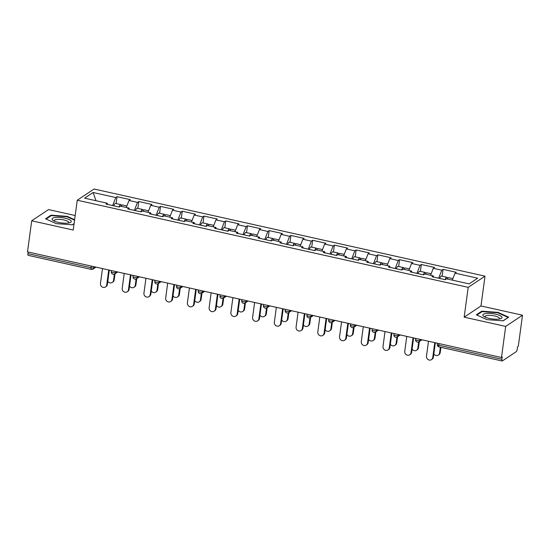 <?xml version="1.0" encoding="UTF-8"?>
<svg xmlns="http://www.w3.org/2000/svg" width="550" height="550" viewBox="0 0 550 550"><rect width="100%" height="100%" fill="white"/><g stroke="black" fill="none" stroke-linecap="round" stroke-linejoin="round"><path stroke-width="0.82" d="M75.185 215.524L48.517 209.577L31.701 220.784L27.5 251.873L501.483 357.507L505.684 326.418L522.5 315.212L480.982 305.958L485.011 276.148L94.071 189.021L77.254 200.228L468.194 287.354L485.011 276.148M522.5 315.212L518.299 346.301L517.564 346.796L517.254 349.064A2.234 0.639 102.6 0 1 516.23 351.684L502.356 360.931A2.234 0.639 102.6 0 1 502.157 360.979L439.044 346.913A2.234 0.639 102.6 0 1 438.797 345.221L501.909 359.288L502.212 357.019L501.483 357.507M95.975 200.716L93.129 192.493L84.597 198.179L107.243 203.225L105.964 204.071L119.199 207.027L120.478 206.174L128.975 208.065L129.305 209.275M93.129 192.493L115.768 197.539L117.047 196.694L116.119 203.562M126.28 207.467L129.009 200.489L130.281 199.643L117.047 196.694M129.009 200.489L137.507 202.386L138.779 201.534L137.851 208.409M148.019 212.314L150.741 205.336L152.013 204.483L138.779 201.534M150.741 205.336L159.239 207.226L160.517 206.381L159.583 213.249M169.751 217.154L172.473 210.176L173.752 209.33L160.517 206.381M172.473 210.176L180.978 212.073L182.249 211.221L181.321 218.096M191.482 222.001L194.212 215.022L195.484 214.17L182.249 211.221M194.212 215.022L202.709 216.92L203.981 216.067L203.053 222.936M213.221 226.841L215.944 219.869L217.222 219.017L203.981 216.067M215.944 219.869L224.441 221.76L225.72 220.914L224.792 227.782M234.953 231.688L237.683 224.709L238.954 223.864L225.72 220.914M237.683 224.709L246.18 226.607L247.452 225.754L246.524 232.629M256.685 236.534L259.414 229.556L260.686 228.704L247.452 225.754M259.414 229.556L267.912 231.447L269.191 230.601L268.256 237.469M278.424 241.374L281.146 234.396L282.425 233.551L269.191 230.601M281.146 234.396L289.651 236.294L290.923 235.441L289.994 242.316M300.156 246.221L302.885 239.243L304.157 238.391L290.923 235.441M302.885 239.243L311.382 241.134L312.654 240.288L311.726 247.156M321.894 251.061L324.617 244.083L325.896 243.238L312.654 240.288M324.617 244.083L333.114 245.981L334.393 245.128L333.465 252.003M343.626 255.908L346.349 248.93L347.627 248.084L334.393 245.128M346.349 248.93L354.853 250.827L356.125 249.975L355.197 256.843M365.358 260.748L368.087 253.777L369.359 252.924L356.125 249.975M368.087 253.777L376.585 255.667L377.857 254.822L376.929 261.69M387.097 265.595L389.819 258.617L391.098 257.771L377.857 254.822M389.819 258.617L398.317 260.514L399.596 259.662L398.668 266.537M408.829 270.442L411.558 263.464L412.83 262.611L399.596 259.662M411.558 263.464L420.056 265.354L421.328 264.509L420.399 271.377M430.567 275.282L433.29 268.304L434.562 267.458L421.328 264.509M433.29 268.304L441.788 270.201L443.066 269.349L442.131 276.224M452.299 280.129L455.022 273.151L456.301 272.298L443.066 269.349M455.022 273.151L477.668 278.197L469.136 283.882L446.497 278.836L445.218 279.682L431.984 276.732L433.256 275.887L424.758 273.989L423.486 274.842L410.252 271.886L411.524 271.04L403.026 269.143L401.748 269.995L388.513 267.046L389.792 266.193L381.288 264.303L380.016 265.148L366.781 262.199L368.053 261.353L359.556 259.456L358.284 260.308L345.043 257.359L346.321 256.506L337.824 254.616L336.545 255.461L323.311 252.512L324.582 251.666L316.085 249.769L314.813 250.621L301.579 247.672L302.851 246.819L294.353 244.929L293.074 245.774L279.84 242.825L281.119 241.979L272.614 240.082L271.343 240.934L258.108 237.978L259.38 237.133L250.883 235.235L249.611 236.087L236.369 233.138L237.648 232.286L229.151 230.395L227.872 231.241L214.637 228.291L215.909 227.446L207.412 225.548L206.14 226.401L192.906 223.451L194.178 222.599L185.68 220.708L184.401 221.554L171.167 218.604L172.446 217.759L163.948 215.861L162.669 216.714L149.435 213.764L150.707 212.912L142.209 211.021L140.938 211.867L127.703 208.917L128.975 208.065M134.372 210.403L137.507 202.386M156.104 215.249L159.239 207.226M150.707 212.912L151.037 214.122M177.843 220.089L180.978 212.073M172.446 217.759L172.776 218.962M199.574 224.936L202.709 216.92M194.178 222.599L194.508 223.809M221.313 229.783L224.441 221.76M215.909 227.446L216.239 228.649M243.045 234.623L246.18 226.607M237.648 232.286L237.978 233.496M264.777 239.47L267.912 231.447M259.38 237.133L259.71 238.336M286.516 244.31L289.651 236.294M281.119 241.979L281.449 243.183M308.248 249.157L311.382 241.134M302.851 246.819L303.181 248.029M329.986 254.004L333.114 245.981M324.582 251.666L324.913 252.869M351.718 258.844L354.853 250.827M346.321 256.506L346.651 257.716M373.45 263.691L376.585 255.667M368.053 261.353L368.383 262.556M395.189 268.531L398.317 260.514M389.792 266.193L390.115 267.403M416.921 273.377L420.056 265.354M411.524 271.04L411.854 272.25M438.652 278.218L441.788 270.201M433.256 275.887L433.586 277.09M501.909 359.288A2.234 0.639 102.6 0 0 502.157 360.979M91.493 269.356A2.234 0.639 -77.4 0 1 91.293 269.411L28.181 255.344A2.234 0.639 -77.4 0 1 27.926 253.653L28.146 252.017M31.701 220.784L73.219 230.038L77.254 200.228M480.982 305.958L464.166 317.164L505.684 326.418M464.166 317.164L468.194 287.354M112.64 205.562L115.768 197.539M107.243 203.225L107.566 204.428M487.032 319.646L503.209 320.822L508.674 317.178L497.956 312.366L481.786 311.19L476.321 314.827L487.032 319.646M74.621 219.704L67.169 216.356L50.992 215.181L45.533 218.817L56.244 223.63L72.421 224.812L74.078 223.706M481.69 311.877L481.786 311.19M497.894 312.826L497.956 312.366M50.903 215.868L50.992 215.181M67.107 216.817L67.169 216.356M428.498 341.241L426.484 356.152A3.348 3.08 -123.7 0 0 431.475 359.638A3.348 3.08 -123.7 0 0 432.754 357.548L433.393 357.122A3.348 3.08 56.3 0 1 432.114 359.219L431.475 359.638M435.332 342.767L433.393 357.122M434.768 342.636L432.754 357.548M439.567 353.011L440.206 352.584A3.348 3.08 56.3 0 1 438.928 354.674L438.295 355.101A3.348 3.08 -123.7 0 0 439.567 353.011L440.351 347.208M433.819 353.939A3.348 3.08 -123.7 0 0 438.295 355.101M447.507 278.465A4.916 1.403 102.6 0 0 446.896 277.282A4.916 1.403 102.6 0 0 445.081 279.654M446.896 277.282L441.533 276.086A4.916 1.403 102.6 0 0 439.718 278.458M452.891 278.616L448.566 277.654A4.916 1.403 102.6 0 0 447.205 278.994M440.206 352.584L440.914 347.332M489.273 318.409A9.68 2.654 7.7 0 0 500.631 318.711A9.68 2.654 7.7 0 0 495.646 314.167A9.68 2.654 7.7 0 0 485.21 313.631A9.68 2.654 7.7 0 0 483.938 316.456A9.68 2.654 7.7 0 0 489.273 318.409M499.256 319.021A7.329 2.007 7.7 0 0 499.544 318.56A7.329 2.007 7.7 0 0 494.697 315.975A7.329 2.007 7.7 0 0 485.018 316.601A7.329 2.007 7.7 0 0 485.176 317.123M476.884 315.081L482.075 311.623L497.75 312.757L508.131 317.426L503.058 320.808M52.229 219.594A9.68 2.654 7.7 0 0 53.144 220.447A9.68 2.654 7.7 0 0 61.311 222.901A9.68 2.654 7.7 0 0 69.843 222.702A9.68 2.654 7.7 0 0 71.108 220.962A9.68 2.654 7.7 0 0 59.902 217.429A9.68 2.654 7.7 0 0 52.229 219.594M68.468 223.011A7.329 2.007 7.7 0 0 68.757 222.551A7.329 2.007 7.7 0 0 68.64 222.09A7.329 2.007 7.7 0 0 60.954 219.484A7.329 2.007 7.7 0 0 54.23 220.591A7.329 2.007 7.7 0 0 54.347 221.052A7.329 2.007 7.7 0 0 54.388 221.114M46.097 219.072L51.287 215.614L66.963 216.748L74.559 220.165M74.092 223.582L72.27 224.799M406.766 336.401L404.752 351.306A3.348 3.08 -123.7 0 0 409.743 354.798A3.348 3.08 -123.7 0 0 411.022 352.708L411.654 352.282A3.348 3.08 56.3 0 1 410.382 354.372L409.743 354.798M413.6 337.92L411.654 352.282M413.036 337.796L411.022 352.708M385.027 331.554L383.013 346.466A3.348 3.08 -123.7 0 0 388.004 349.951A3.348 3.08 -123.7 0 0 389.283 347.861L389.922 347.435A3.348 3.08 56.3 0 1 388.644 349.525L388.004 349.951M391.861 333.08L389.922 347.435M391.297 332.949L389.283 347.861M363.296 326.707L361.281 341.619A3.348 3.08 -123.7 0 0 366.272 345.111A3.348 3.08 -123.7 0 0 367.551 343.021L368.191 342.595A3.348 3.08 56.3 0 1 366.912 344.685L366.272 345.111M370.129 328.233L368.191 342.595M369.566 328.109L367.551 343.021M341.564 321.867L339.543 336.779A3.348 3.08 -123.7 0 0 344.541 340.264A3.348 3.08 -123.7 0 0 345.812 338.174L346.452 337.748A3.348 3.08 56.3 0 1 345.173 339.838L344.541 340.264M348.397 323.386L346.452 337.748M347.834 323.262L345.812 338.174M319.825 317.02L317.811 331.932A3.348 3.08 -123.7 0 0 322.802 335.418A3.348 3.08 -123.7 0 0 324.081 333.327L324.72 332.908A3.348 3.08 56.3 0 1 323.441 334.998L322.802 335.418M326.659 318.546L324.72 332.908M326.095 318.423L324.081 333.327M417.835 348.164L418.474 347.738A3.348 3.08 56.3 0 1 417.196 349.834L416.556 350.254A3.348 3.08 -123.7 0 0 417.835 348.164L418.674 341.942M412.087 349.092A3.348 3.08 -123.7 0 0 416.556 350.254M425.776 273.625A4.916 1.403 102.6 0 0 425.164 272.442A4.916 1.403 102.6 0 0 423.349 274.808M425.164 272.442L419.794 271.246A4.916 1.403 102.6 0 0 417.986 273.611M431.152 273.776L426.834 272.814A4.916 1.403 102.6 0 0 425.473 274.147M418.474 347.738L419.306 341.564M396.096 343.324L396.736 342.897A3.348 3.08 56.3 0 1 395.457 344.988L394.824 345.414A3.348 3.08 -123.7 0 0 396.096 343.324L396.942 337.095M390.356 344.252A3.348 3.08 -123.7 0 0 394.824 345.414M404.037 268.778A4.916 1.403 102.6 0 0 403.425 267.596A4.916 1.403 102.6 0 0 401.617 269.968M403.425 267.596L398.062 266.399A4.916 1.403 102.6 0 0 396.248 268.771M409.42 268.929L405.096 267.967A4.916 1.403 102.6 0 0 403.741 269.308M396.736 342.897L397.574 336.724M374.364 338.477L375.004 338.051A3.348 3.08 56.3 0 1 373.725 340.141L373.086 340.567A3.348 3.08 -123.7 0 0 374.364 338.477L375.203 332.255M368.617 339.405A3.348 3.08 -123.7 0 0 373.086 340.567M382.305 263.938A4.916 1.403 102.6 0 0 381.693 262.749A4.916 1.403 102.6 0 0 379.878 265.121M381.693 262.749L376.331 261.553A4.916 1.403 102.6 0 0 374.516 263.924M387.681 264.089L383.364 263.127A4.916 1.403 102.6 0 0 382.002 264.461M375.004 338.051L375.836 331.877M352.632 333.637L353.265 333.211A3.348 3.08 56.3 0 1 351.993 335.301L351.354 335.727A3.348 3.08 -123.7 0 0 352.632 333.637L353.471 327.408M346.885 334.565A3.348 3.08 -123.7 0 0 351.354 335.727M360.573 259.091A4.916 1.403 102.6 0 0 359.954 257.909A4.916 1.403 102.6 0 0 358.146 260.274M359.954 257.909L354.592 256.712A4.916 1.403 102.6 0 0 352.784 259.084M365.949 259.243L361.632 258.28A4.916 1.403 102.6 0 0 360.271 259.614M353.265 333.211L354.104 327.037M330.894 328.79L331.533 328.364A3.348 3.08 56.3 0 1 330.254 330.454L329.622 330.88A3.348 3.08 -123.7 0 0 330.894 328.79L331.739 322.568M325.146 329.718A3.348 3.08 -123.7 0 0 329.622 330.88M338.834 254.244A4.916 1.403 102.6 0 0 338.222 253.062A4.916 1.403 102.6 0 0 336.407 255.434M338.222 253.062L332.86 251.866A4.916 1.403 102.6 0 0 331.045 254.238M344.218 254.396L339.893 253.433A4.916 1.403 102.6 0 0 338.539 254.774M331.533 328.364L332.365 322.19M298.093 312.18L296.079 327.092A3.348 3.08 -123.7 0 0 301.07 330.577A3.348 3.08 -123.7 0 0 302.349 328.488L302.981 328.061A3.348 3.08 56.3 0 1 301.709 330.151L301.07 330.577M304.927 313.699L302.981 328.061M304.363 313.576L302.349 328.488M309.162 323.943L309.801 323.524A3.348 3.08 56.3 0 1 308.522 325.614L307.883 326.033A3.348 3.08 -123.7 0 0 309.162 323.943L310.001 317.721M303.414 324.878A3.348 3.08 -123.7 0 0 307.883 326.033M317.103 249.404A4.916 1.403 102.6 0 0 316.491 248.222A4.916 1.403 102.6 0 0 314.676 250.587M316.491 248.222L311.121 247.026A4.916 1.403 102.6 0 0 309.313 249.391M322.479 249.556L318.161 248.593A4.916 1.403 102.6 0 0 316.8 249.927M309.801 323.524L310.633 317.35M276.361 307.333L274.34 322.245A3.348 3.08 -123.7 0 0 279.338 325.731A3.348 3.08 -123.7 0 0 280.61 323.641L281.249 323.214A3.348 3.08 56.3 0 1 279.971 325.304L279.338 325.731M283.188 308.859L281.249 323.214M282.624 308.729L280.61 323.641M287.43 319.103L288.062 318.677A3.348 3.08 56.3 0 1 286.791 320.767L286.151 321.193A3.348 3.08 -123.7 0 0 287.43 319.103L288.269 312.881M281.683 320.031A3.348 3.08 -123.7 0 0 286.151 321.193M295.371 244.558A4.916 1.403 102.6 0 0 294.752 243.375A4.916 1.403 102.6 0 0 292.944 245.747M294.752 243.375L289.389 242.179A4.916 1.403 102.6 0 0 287.574 244.551M300.747 244.709L296.423 243.746A4.916 1.403 102.6 0 0 295.068 245.087M288.062 318.677L288.901 312.503M254.623 302.493L252.608 317.398A3.348 3.08 -123.7 0 0 257.599 320.891A3.348 3.08 -123.7 0 0 258.878 318.801L259.518 318.374A3.348 3.08 56.3 0 1 258.239 320.464L257.599 320.891M261.456 304.012L259.518 318.374M260.893 303.889L258.878 318.801M265.691 314.256L266.331 313.83A3.348 3.08 56.3 0 1 265.052 315.927L264.413 316.346A3.348 3.08 -123.7 0 0 265.691 314.256L266.537 308.034M259.944 315.184A3.348 3.08 -123.7 0 0 264.413 316.346M273.632 239.718A4.916 1.403 102.6 0 0 273.02 238.528A4.916 1.403 102.6 0 0 271.205 240.9M273.02 238.528L267.657 237.339A4.916 1.403 102.6 0 0 265.843 239.704M279.015 239.869L274.691 238.906A4.916 1.403 102.6 0 0 273.329 240.24M266.331 313.83L267.163 307.656M232.891 297.646L230.876 312.558A3.348 3.08 -123.7 0 0 235.867 316.044A3.348 3.08 -123.7 0 0 237.139 313.954L237.779 313.528A3.348 3.08 56.3 0 1 236.5 315.618L235.867 316.044M239.724 299.173L237.779 313.528M239.161 299.042L237.139 313.954M243.959 309.416L244.592 308.99A3.348 3.08 56.3 0 1 243.32 311.08L242.681 311.506A3.348 3.08 -123.7 0 0 243.959 309.416L244.798 303.188M238.212 310.344A3.348 3.08 -123.7 0 0 242.681 311.506M251.9 234.871A4.916 1.403 102.6 0 0 251.288 233.688A4.916 1.403 102.6 0 0 249.473 236.06M251.288 233.688L245.919 232.492A4.916 1.403 102.6 0 0 244.111 234.864M257.276 235.022L252.959 234.059A4.916 1.403 102.6 0 0 251.597 235.4M244.592 308.99L245.431 302.816M211.152 292.799L209.137 307.711A3.348 3.08 -123.7 0 0 214.129 311.204A3.348 3.08 -123.7 0 0 215.407 309.107L216.047 308.688A3.348 3.08 56.3 0 1 214.768 310.778L214.129 311.204M217.986 294.326L216.047 308.688M217.422 294.202L215.407 309.107M222.221 304.569L222.86 304.143A3.348 3.08 56.3 0 1 221.581 306.233L220.949 306.659A3.348 3.08 -123.7 0 0 222.221 304.569L223.066 298.347M216.473 305.498A3.348 3.08 -123.7 0 0 220.949 306.659M230.161 230.024A4.916 1.403 102.6 0 0 229.549 228.841A4.916 1.403 102.6 0 0 227.741 231.213M229.549 228.841L224.187 227.645A4.916 1.403 102.6 0 0 222.372 230.017M235.544 230.182L231.22 229.219A4.916 1.403 102.6 0 0 229.866 230.553M222.86 304.143L223.699 297.969M189.42 287.959L187.406 302.871A3.348 3.08 -123.7 0 0 192.397 306.357A3.348 3.08 -123.7 0 0 193.676 304.267L194.308 303.841A3.348 3.08 56.3 0 1 193.036 305.931L192.397 306.357M196.254 289.479L194.308 303.841M195.69 289.355L193.676 304.267M200.489 299.729L201.128 299.303A3.348 3.08 56.3 0 1 199.849 301.393L199.21 301.819A3.348 3.08 -123.7 0 0 200.489 299.729L201.327 293.501M194.741 300.657A3.348 3.08 -123.7 0 0 199.21 301.819M208.429 225.184A4.916 1.403 102.6 0 0 207.817 224.001A4.916 1.403 102.6 0 0 206.002 226.366M207.817 224.001L202.455 222.805A4.916 1.403 102.6 0 0 200.64 225.177M213.806 225.335L209.488 224.373A4.916 1.403 102.6 0 0 208.127 225.706M201.128 299.303L201.96 293.129M167.688 283.113L165.667 298.024A3.348 3.08 -123.7 0 0 170.665 301.51A3.348 3.08 -123.7 0 0 171.937 299.42L172.576 299.001A3.348 3.08 56.3 0 1 171.297 301.091L170.665 301.51M174.515 284.639L172.576 299.001M173.958 284.515L171.937 299.42M178.757 294.882L179.389 294.456A3.348 3.08 56.3 0 1 178.117 296.546L177.478 296.972A3.348 3.08 -123.7 0 0 178.757 294.882L179.596 288.661M173.009 295.811A3.348 3.08 -123.7 0 0 177.478 296.972M186.697 220.337A4.916 1.403 102.6 0 0 186.079 219.154A4.916 1.403 102.6 0 0 184.271 221.526M186.079 219.154L180.716 217.958A4.916 1.403 102.6 0 0 178.908 220.33M192.074 220.488L187.756 219.526A4.916 1.403 102.6 0 0 186.395 220.866M179.389 294.456L180.228 288.282M145.949 278.272L143.935 293.184A3.348 3.08 -123.7 0 0 148.926 296.67A3.348 3.08 -123.7 0 0 150.205 294.58L150.844 294.154A3.348 3.08 56.3 0 1 149.566 296.244L148.926 296.67M152.783 279.792L150.844 294.154M152.219 279.668L150.205 294.58M157.018 290.036L157.657 289.616A3.348 3.08 56.3 0 1 156.379 291.706L155.746 292.126A3.348 3.08 -123.7 0 0 157.018 290.036L157.864 283.814M151.271 290.971A3.348 3.08 -123.7 0 0 155.746 292.126M164.959 215.497A4.916 1.403 102.6 0 0 164.347 214.314A4.916 1.403 102.6 0 0 162.532 216.679M164.347 214.314L158.984 213.118A4.916 1.403 102.6 0 0 157.169 215.483M170.342 215.648L166.017 214.686A4.916 1.403 102.6 0 0 164.656 216.019M157.657 289.616L158.489 283.436M124.218 273.426L122.203 288.337A3.348 3.08 -123.7 0 0 127.194 291.823A3.348 3.08 -123.7 0 0 128.473 289.733L129.106 289.307A3.348 3.08 56.3 0 1 127.834 291.397L127.194 291.823M131.051 274.952L129.106 289.307M130.488 274.821L128.473 289.733M135.286 285.196L135.926 284.769A3.348 3.08 56.3 0 1 134.647 286.859L134.007 287.286A3.348 3.08 -123.7 0 0 135.286 285.196L136.125 278.974M129.539 286.124A3.348 3.08 -123.7 0 0 134.007 287.286M143.227 210.65A4.916 1.403 102.6 0 0 142.615 209.468A4.916 1.403 102.6 0 0 140.8 211.839M142.615 209.468L137.246 208.271A4.916 1.403 102.6 0 0 135.438 210.643M148.603 210.801L144.286 209.839A4.916 1.403 102.6 0 0 142.924 211.179M135.926 284.769L136.757 278.596M102.479 268.586L100.464 283.491A3.348 3.08 -123.7 0 0 105.456 286.983A3.348 3.08 -123.7 0 0 106.734 284.893L107.374 284.467A3.348 3.08 56.3 0 1 106.095 286.557L105.456 286.983M109.312 270.105L107.374 284.467M108.749 269.981L106.734 284.893M113.547 280.349L114.187 279.923A3.348 3.08 56.3 0 1 112.908 282.012L112.276 282.439A3.348 3.08 -123.7 0 0 113.547 280.349L114.393 274.127M107.807 281.277A3.348 3.08 -123.7 0 0 112.276 282.439M121.488 205.81A4.916 1.403 102.6 0 0 120.876 204.621A4.916 1.403 102.6 0 0 119.068 206.992M120.876 204.621L115.514 203.431A4.916 1.403 102.6 0 0 113.699 205.796M126.871 205.961L122.547 204.999A4.916 1.403 102.6 0 0 121.192 206.333M114.187 279.923L115.026 273.749M439.017 343.585L438.797 345.221A2.234 0.612 -172.3 0 1 437.319 344.431A2.234 2.234 0 0 0 439.044 346.913M27.926 253.653L91.039 267.719L91.266 266.083M95.954 267.128L93.019 269.087A2.234 2.234 0 0 1 91.293 269.411A2.234 0.639 -77.4 0 1 91.039 267.719A2.234 0.612 7.7 0 0 93.864 267.692L95.026 266.922M420.021 339.35L419.884 340.354L421.046 339.584M419.031 341.749A2.234 2.049 -123.7 0 0 419.884 340.354A2.234 0.612 7.7 0 1 417.058 340.381A2.234 0.612 -172.3 0 1 415.58 339.591A2.234 2.234 0 0 0 419.031 341.749L421.974 339.79M398.289 334.51L398.152 335.507L399.314 334.737M376.551 329.663L376.413 330.667L377.575 329.89M354.819 324.823L354.681 325.82L355.843 325.05M333.08 319.976L332.949 320.98L334.111 320.203M311.348 315.129L311.211 316.133L312.373 315.363M289.616 310.289L289.479 311.293L290.641 310.516M267.877 305.442L267.747 306.446L268.902 305.676M246.146 300.603L246.008 301.599L247.17 300.829M224.407 295.756L224.276 296.759L225.438 295.982M202.675 290.916L202.538 291.913L203.699 291.143M180.943 286.069L180.806 287.072L181.968 286.296M159.204 281.222L159.074 282.226L160.229 281.456M137.472 276.382L137.335 277.386L138.497 276.609M115.741 271.535L115.603 272.539L116.765 271.769M94.002 266.695L93.864 267.692A2.234 2.049 -123.7 0 1 93.019 269.087M397.299 336.903A2.234 2.049 -123.7 0 0 398.152 335.507A2.234 0.612 7.7 0 1 395.326 335.534A2.234 0.612 -172.3 0 1 393.848 334.744A2.234 2.234 0 0 0 397.299 336.903L400.242 334.943M375.567 332.062A2.234 2.049 -123.7 0 0 376.413 330.667A2.234 0.612 7.7 0 1 373.587 330.688A2.234 0.612 -172.3 0 1 372.109 329.904A2.234 2.234 0 0 0 375.567 332.062L378.503 330.103M353.829 327.216A2.234 2.049 -123.7 0 0 354.681 325.82A2.234 0.612 7.7 0 1 351.856 325.847A2.234 0.612 -172.3 0 1 350.377 325.057A2.234 2.234 0 0 0 353.829 327.216L356.771 325.256M332.097 322.369A2.234 2.049 -123.7 0 0 332.949 320.98A2.234 0.612 7.7 0 1 330.124 321.001A2.234 0.612 -172.3 0 1 328.646 320.21A2.234 2.234 0 0 0 332.097 322.369L335.039 320.409M310.358 317.529A2.234 2.049 -123.7 0 0 311.211 316.133A2.234 0.612 7.7 0 1 308.385 316.161A2.234 0.612 -172.3 0 1 306.907 315.37A2.234 2.234 0 0 0 310.358 317.529L313.301 315.569M288.626 312.682A2.234 2.049 -123.7 0 0 289.479 311.293A2.234 0.612 7.7 0 1 286.653 311.314A2.234 0.612 -172.3 0 1 285.175 310.523A2.234 2.234 0 0 0 288.626 312.682L291.569 310.722M266.894 307.842A2.234 2.049 -123.7 0 0 267.747 306.446A2.234 0.612 7.7 0 1 264.921 306.474A2.234 0.612 -172.3 0 1 263.443 305.683A2.234 2.234 0 0 0 266.894 307.842L269.837 305.882M245.156 302.995A2.234 2.049 -123.7 0 0 246.008 301.599A2.234 0.612 7.7 0 1 243.183 301.627A2.234 0.612 -172.3 0 1 241.704 300.836A2.234 2.234 0 0 0 245.156 302.995L248.098 301.036M223.424 298.155A2.234 2.049 -123.7 0 0 224.276 296.759A2.234 0.612 7.7 0 1 221.451 296.78A2.234 0.612 -172.3 0 1 219.972 295.996A2.234 2.234 0 0 0 223.424 298.155L226.366 296.196M201.692 293.308A2.234 2.049 -123.7 0 0 202.538 291.913A2.234 0.612 7.7 0 1 199.712 291.94A2.234 0.612 -172.3 0 1 198.234 291.149A2.234 2.234 0 0 0 201.692 293.308L204.627 291.349M179.953 288.461A2.234 2.049 -123.7 0 0 180.806 287.072A2.234 0.612 7.7 0 1 177.98 287.093A2.234 0.612 -172.3 0 1 176.502 286.303A2.234 2.234 0 0 0 179.953 288.461L182.896 286.502M158.221 283.621A2.234 2.049 -123.7 0 0 159.074 282.226A2.234 0.612 7.7 0 1 156.248 282.253A2.234 0.612 -172.3 0 1 154.77 281.462A2.234 2.234 0 0 0 158.221 283.621L161.164 281.662M136.483 278.774A2.234 2.049 -123.7 0 0 137.335 277.386A2.234 0.612 7.7 0 1 134.509 277.406A2.234 0.612 -172.3 0 1 133.031 276.616A2.234 2.234 0 0 0 136.483 278.774L139.425 276.815M114.751 273.934A2.234 2.049 -123.7 0 0 115.603 272.539A2.234 0.612 7.7 0 1 112.777 272.566A2.234 0.612 -172.3 0 1 111.299 271.776A2.234 2.234 0 0 0 114.751 273.934L117.693 271.975M437.477 343.241L437.319 344.431M415.745 338.401L415.58 339.591M394.006 333.554L393.848 334.744M372.274 328.707L372.109 329.904M350.536 323.868L350.377 325.057M328.804 319.021L328.646 320.21M307.072 314.181L306.907 315.37M285.333 309.334L285.175 310.523M263.601 304.494L263.443 305.683M241.869 299.647L241.704 300.836M220.131 294.8L219.972 295.996M198.399 289.96L198.234 291.149M176.66 285.113L176.502 286.303M154.928 280.273L154.77 281.462M133.196 275.426L133.031 276.616M111.458 270.586L111.299 271.776"/></g></svg>
